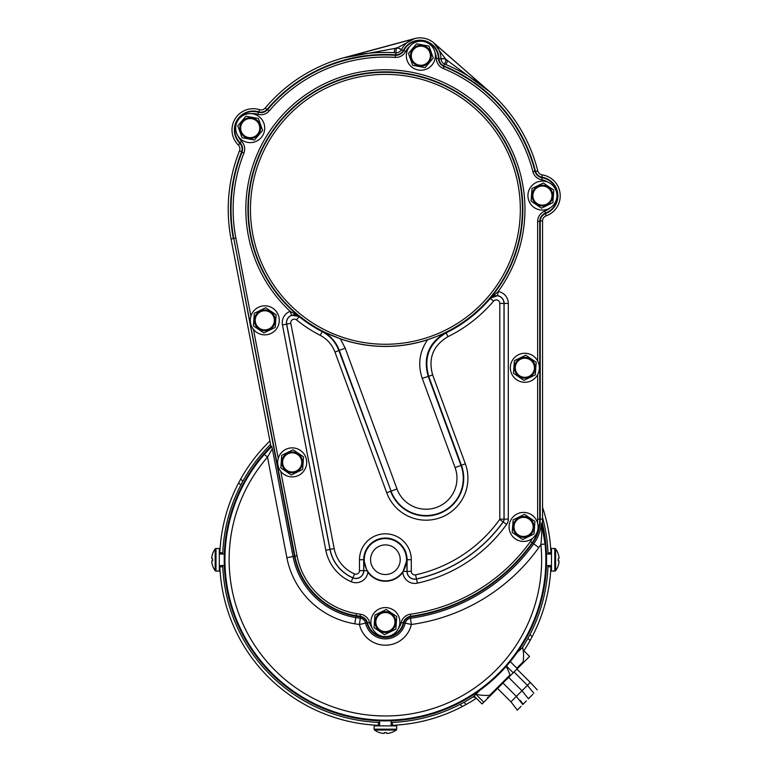 <?xml version="1.0" encoding="UTF-8"?>
<svg xmlns="http://www.w3.org/2000/svg" width="772" height="772" viewBox="0 0 772 772"><rect width="100%" height="100%" fill="white"/><g stroke="black" fill="none" stroke-linecap="round" stroke-linejoin="round"><path stroke-width="1.16" d="M271.792 446.505L272.323 448.744L267.517 457.14L264.342 454.38L271.792 446.505L270.924 446.245L231.05 239.03L233.337 238.587A154.844 154.844 0 0 1 241.501 152.132A8.444 8.444 0 0 0 239.696 143.119A18.895 18.895 0 0 1 258.514 111.795A8.444 8.444 0 0 0 267.315 109.161A154.844 154.844 0 0 1 395.332 54.812A8.444 8.444 0 0 0 403.351 50.305A18.895 18.895 0 0 1 438.959 58.527A8.444 8.444 0 0 0 444.19 66.083A154.844 154.844 0 0 1 535.421 171.017A8.444 8.444 0 0 0 542.176 177.251A18.895 18.895 0 0 1 545.688 213.545A8.444 8.444 0 0 0 540.236 221.439L540.236 519.141A40.964 40.964 0 0 1 532.555 543.015A181.121 181.121 0 0 1 410.743 616.77A8.444 8.444 0 0 0 403.727 623.11A18.895 18.895 0 0 1 367.047 623.11A8.444 8.444 0 0 0 360.032 616.77A181.121 181.121 0 0 1 356.037 616.162A75.096 75.096 0 0 1 294.47 556.245L233.81 238.5A154.361 154.361 0 0 1 241.945 152.306A8.926 8.926 0 0 0 240.044 142.781A18.403 18.403 0 0 1 258.379 112.258A8.926 8.926 0 0 0 267.681 109.47L267.315 109.161M541.5 523.242L545.08 543.999L540.892 544.414A48.704 48.704 0 0 1 538.837 547.531A188.86 188.86 0 0 1 411.351 624.5A26.624 26.624 0 0 1 359.434 624.5A188.86 188.86 0 0 1 354.782 623.795A82.826 82.826 0 0 1 286.875 557.712L267.517 457.14A156.253 156.253 0 0 0 385.392 715.972A156.253 156.253 0 0 0 540.892 544.414C541.799 536.53 541.963 529.727 541.384 523.995L541.5 523.242L542.369 523.184A161.184 161.184 0 0 1 385.392 720.894A161.184 161.184 0 0 1 270.924 446.245M441.044 58.701L445.241 58.624A25.167 25.167 0 0 1 445.241 58.768A1.457 1.457 0 0 0 446.158 60.11A161.116 161.116 0 0 1 447.635 60.718L488.753 91.077C476.102 80.095 461.859 71.265 446.013 64.597A156.919 156.919 0 0 0 444.566 63.999A5.665 5.665 0 0 1 441.044 58.826A20.969 20.969 0 0 0 441.044 58.701C440.561 51.936 438.207 46.764 433.97 43.193L434.047 43.107A21.22 21.22 0 0 0 414.525 38.6L397.657 47.642L401.401 49.553C404.808 43.676 409.189 40.057 414.554 38.706L344.322 57.736L394.588 48.472L394.347 52.67C377.103 51.734 360.428 53.422 344.322 57.736L344.293 57.62A157.17 157.17 0 0 0 265.25 107.984A5.404 5.404 0 0 1 259.517 109.663A21.22 21.22 0 0 0 238.287 145.001A5.404 5.404 0 0 1 239.503 150.858A157.17 157.17 0 0 0 231.05 239.03M542.369 523.184A43.3 43.3 0 0 0 542.562 519.141L542.562 220.946A5.404 5.404 0 0 1 546.151 215.851A21.22 21.22 0 0 0 542.214 174.897A5.404 5.404 0 0 1 537.785 170.873A157.17 157.17 0 0 0 488.83 90.99L434.047 43.107M344.293 57.62L414.525 38.6M488.83 90.99L433.97 43.193L445.241 58.624L447.635 60.718L446.013 64.597M367.897 572.255A12.043 12.043 0 0 1 351.221 581.741A43.164 43.164 0 0 1 325.823 550.214L282.465 324.944A12.043 12.043 0 0 1 290.156 311.357L299.275 316.472L296.506 319.917A3.532 3.532 0 0 0 290.822 323.333L334.17 548.612A34.663 34.663 0 0 0 354.57 573.924A3.532 3.532 0 0 0 359.491 570.672L359.491 559.719A25.901 25.901 0 0 1 385.392 533.819A25.901 25.901 0 0 1 411.293 559.719L411.293 571.386A3.532 3.532 0 0 0 415.577 574.841A140.687 140.687 0 0 0 499.696 519.45A0.531 0.531 0 0 0 499.793 519.141L499.793 303.415A3.532 3.532 0 0 0 493.569 301.128L490.365 298.407A7.739 7.739 0 0 1 504 303.415L504 519.141A4.738 4.738 0 0 1 503.112 521.901A144.895 144.895 0 0 1 416.484 578.952A7.739 7.739 0 0 1 407.085 571.386L407.085 559.719A21.693 21.693 0 0 0 385.392 538.026A21.693 21.693 0 0 0 363.699 559.719L363.699 570.672A7.739 7.739 0 0 1 352.91 577.784A38.861 38.861 0 0 1 330.049 549.403L286.692 324.134A7.739 7.739 0 0 1 299.14 316.636A137.677 137.677 0 0 0 322.127 331.603C330.049 335.81 335.637 342.141 338.898 350.623L391.076 491.146L339.255 350.314C336.042 341.88 330.445 335.53 322.445 331.275L340.346 338.84A137.126 137.126 0 0 0 427.591 339.796L446.139 332.877A137.677 137.677 0 0 0 490.365 298.407L498.181 291.526L497.515 295.676L490.201 298.272A137.464 137.464 0 0 0 385.392 71.864A137.464 137.464 0 0 0 299.275 316.472L291.604 315.304A7.836 7.836 0 0 0 286.595 324.153L329.943 549.423A38.967 38.967 0 0 0 352.872 577.881A7.836 7.836 0 0 0 363.795 570.672L363.795 559.719L366.864 570.672L367.897 572.255A21.52 21.52 0 0 0 402.82 572.351L406.989 559.719L406.989 571.386A7.836 7.836 0 0 0 416.504 579.048A144.991 144.991 0 0 0 503.199 521.959A4.835 4.835 0 0 0 504.097 519.141L504.097 303.415A7.836 7.836 0 0 0 497.515 295.676M493.569 301.128A141.874 141.874 0 0 1 447.992 336.65C433.121 345.547 428.016 358.314 432.658 374.96L465.352 463.818A41.891 41.891 0 0 1 440.503 517.607A41.891 41.891 0 0 1 386.714 492.758L334.961 352.08C332.124 344.659 327.203 339.072 320.187 335.337A141.874 141.874 0 0 1 296.506 319.917M340.346 338.84L345.18 348.133L396.991 488.975A30.948 30.948 0 0 0 436.72 507.329A30.948 30.948 0 0 0 455.075 467.6L422.245 378.367C417.604 364.635 419.389 351.781 427.591 339.796M386.714 492.758L390.661 491.301A37.693 37.693 0 0 0 439.046 513.66A37.693 37.693 0 0 0 461.405 465.275L428.711 376.418C423.432 357.494 429.242 342.98 446.139 332.877L447.992 336.65M445.656 332.626C428.711 342.71 422.882 357.233 428.161 376.196L460.99 465.429A37.249 37.249 0 0 1 438.901 513.245A37.249 37.249 0 0 1 391.076 491.146L396.991 488.975M402.82 572.351A12.043 12.043 0 0 0 417.411 583.149A149.199 149.199 0 0 0 506.606 524.41A9.042 9.042 0 0 0 508.304 519.141L508.304 303.415A12.043 12.043 0 0 0 498.181 291.526A139.568 139.568 0 0 0 385.392 69.76A139.568 139.568 0 0 0 290.156 311.357L291.604 315.304M422.573 46.31A9.563 9.563 0 0 1 430.255 57.446A9.563 9.563 0 0 1 419.119 65.128A9.563 9.563 0 0 1 411.437 53.992A9.563 9.563 0 0 1 422.573 46.31M426.395 66.064L425.082 67.608L412.673 65.331L408.436 53.442L416.61 43.83L429.029 46.108L433.266 57.996L431.944 59.55M418.231 69.991A14.504 14.504 0 0 1 406.583 53.104A14.504 14.504 0 0 1 423.471 41.447A14.504 14.504 0 0 1 435.118 58.334A14.504 14.504 0 0 1 418.231 69.991M409.112 55.352L408.436 53.442L416.61 43.83L429.029 46.108L433.266 57.996L425.082 67.608L412.673 65.331L411.987 63.41M532.892 194.882A9.563 9.563 0 0 1 543.141 186.052A9.563 9.563 0 0 1 551.97 196.3A9.563 9.563 0 0 1 541.722 205.13A9.563 9.563 0 0 1 532.892 194.882M552.125 188.966L553.804 190.105L552.868 202.698L541.5 208.179L531.068 201.077L531.995 188.493L543.372 183.003L545.061 184.151M556.902 196.667A14.504 14.504 0 0 1 541.365 210.061A14.504 14.504 0 0 1 527.971 194.525A14.504 14.504 0 0 1 543.507 181.13A14.504 14.504 0 0 1 556.902 196.667M543.324 207.301L541.5 208.179L531.068 201.077L531.995 188.493L543.372 183.003L553.804 190.105L552.868 202.698L551.034 203.586M251.933 118.705A9.563 9.563 0 0 1 259.614 129.831A9.563 9.563 0 0 1 248.487 137.522A9.563 9.563 0 0 1 240.796 126.386A9.563 9.563 0 0 1 251.933 118.705M245.978 116.215L258.388 118.492L262.625 130.391L254.442 140.002L242.032 137.725L237.795 125.836L245.978 116.215L258.388 118.492L262.625 130.391L254.442 140.002L242.032 137.725L237.795 125.836L245.978 116.215M247.59 142.376A14.504 14.504 0 0 1 235.942 125.489A14.504 14.504 0 0 1 252.83 113.841A14.504 14.504 0 0 1 264.478 130.729A14.504 14.504 0 0 1 247.59 142.376M515.31 367.067A9.563 9.563 0 0 1 525.549 358.237A9.563 9.563 0 0 1 534.388 368.485A9.563 9.563 0 0 1 524.14 377.315A9.563 9.563 0 0 1 515.31 367.067M534.542 361.151L536.212 362.29L535.276 374.883L523.908 380.364L513.476 373.262L514.413 360.669L525.78 355.188L527.469 356.336M539.31 368.852A14.504 14.504 0 0 1 523.773 382.246A14.504 14.504 0 0 1 510.379 366.7A14.504 14.504 0 0 1 525.915 353.306A14.504 14.504 0 0 1 539.31 368.852M515.146 374.401L513.476 373.262L514.413 360.669L525.78 355.188L536.212 362.29L535.276 374.883L523.908 380.364L522.219 379.216M514.046 526.214A9.563 9.563 0 0 1 524.294 517.385A9.563 9.563 0 0 1 533.124 527.633A9.563 9.563 0 0 1 522.876 536.463A9.563 9.563 0 0 1 514.046 526.214M533.278 520.299L534.948 521.438L534.021 534.021L522.654 539.512L512.212 532.41L513.148 519.817L514.992 518.929M538.045 528A14.504 14.504 0 0 1 522.509 541.384A14.504 14.504 0 0 1 509.115 525.848A14.504 14.504 0 0 1 524.661 512.454A14.504 14.504 0 0 1 538.045 528M522.692 515.213L524.516 514.335L534.948 521.438L534.021 534.021L532.178 534.909M524.477 538.634L522.654 539.512L512.212 532.41L513.148 519.817L524.516 514.335L526.205 515.484M375.848 621.431A9.563 9.563 0 0 1 386.048 612.543A9.563 9.563 0 0 1 394.936 622.753A9.563 9.563 0 0 1 384.726 631.631A9.563 9.563 0 0 1 375.848 621.431M386.338 633.793L384.514 634.681L374.044 627.626L374.922 615.033L386.261 609.494L396.731 616.548L395.862 629.141L384.514 634.681L374.044 627.626L374.922 615.033L386.261 609.494L396.731 616.548L395.862 629.141L394.029 630.039M399.857 623.091A14.504 14.504 0 0 1 384.388 636.562A14.504 14.504 0 0 1 370.917 621.084A14.504 14.504 0 0 1 386.396 607.612A14.504 14.504 0 0 1 399.857 623.091M282.639 461.724A9.563 9.563 0 0 1 292.849 452.836A9.563 9.563 0 0 1 301.727 463.046A9.563 9.563 0 0 1 291.526 471.924A9.563 9.563 0 0 1 282.639 461.724M280.844 467.919L281.712 455.326L293.061 449.786L303.531 456.841L302.653 469.434L291.314 474.973L280.844 467.919L281.712 455.326L293.061 449.786L303.531 456.841L302.653 469.434L291.314 474.973L280.844 467.919M306.658 463.383A14.504 14.504 0 0 1 291.179 476.855A14.504 14.504 0 0 1 277.717 461.376A14.504 14.504 0 0 1 293.186 447.905A14.504 14.504 0 0 1 306.658 463.383M255.242 319.676A9.563 9.563 0 0 1 265.443 310.788A9.563 9.563 0 0 1 274.33 320.998A9.563 9.563 0 0 1 264.12 329.876A9.563 9.563 0 0 1 255.242 319.676M274.446 313.664L276.125 314.793L275.257 327.386L263.918 332.925L253.448 325.871L254.316 313.278L265.655 307.738L267.353 308.877M279.261 321.335A14.504 14.504 0 0 1 263.783 334.807A14.504 14.504 0 0 1 250.311 319.328A14.504 14.504 0 0 1 265.79 305.857A14.504 14.504 0 0 1 279.261 321.335M255.127 327.01L253.448 325.871L254.316 313.278L265.655 307.738L276.125 314.793L275.257 327.386L263.918 332.925L262.219 331.786M522.21 647.94A162.757 162.757 0 0 0 547.995 566.793A162.757 162.757 0 0 0 548.004 566.667M550.976 554.055A165.681 165.681 0 0 0 550.928 552.781A165.681 165.681 0 0 1 550.976 554.055L550.928 552.781L547.995 552.781L548.043 554.055A162.757 162.757 0 0 0 542.562 517.52M270.576 444.431A162.757 162.757 0 0 0 242.871 481.188L240.796 485.067A162.757 162.757 0 0 0 222.79 552.781L222.732 554.055A162.757 162.757 0 0 1 222.79 552.781A162.757 162.757 0 0 0 222.732 554.055M523.86 650.767A165.681 165.681 0 0 0 530.065 640.538L532.149 636.678A165.681 165.681 0 0 0 550.928 566.793L547.995 566.793L548.043 565.529M530.065 640.538A165.681 165.681 0 0 0 531.985 636.987A165.681 165.681 0 0 1 530.065 640.538L527.913 638.386L529.978 634.507L532.149 636.678M269.91 440.976A165.681 165.681 0 0 0 238.789 482.587M238.625 482.896L240.796 485.067A162.757 162.757 0 0 1 242.871 481.188L240.719 479.036L238.625 482.896A165.681 165.681 0 0 0 219.808 554.055L219.856 552.781L222.79 552.781M222.732 565.529A162.757 162.757 0 0 0 222.79 566.793A162.757 162.757 0 0 1 222.732 565.529L222.79 566.793L219.856 566.793L219.808 565.529A165.681 165.681 0 0 0 379.65 725.371L378.386 725.323L378.386 722.389L379.65 722.447A162.757 162.757 0 0 1 378.386 722.389A162.757 162.757 0 0 0 379.65 722.447M391.124 722.447A162.757 162.757 0 0 0 392.398 722.389A162.757 162.757 0 0 1 391.124 722.447L392.398 722.389L392.398 725.323L391.124 725.371A165.681 165.681 0 0 0 476.363 698.264M392.398 722.389A162.757 162.757 0 0 0 460.112 704.382L462.283 706.554L466.143 704.46L463.991 702.308A162.757 162.757 0 0 0 473.545 696.605M222.79 566.793A162.757 162.757 0 0 0 378.386 722.389M550.928 552.781A165.681 165.681 0 0 0 542.562 507.358M550.928 566.793L550.976 565.529A165.681 165.681 0 0 1 550.928 566.793A165.681 165.681 0 0 0 550.976 565.529M460.112 704.382A162.757 162.757 0 0 0 461.154 703.832A162.757 162.757 0 0 1 460.112 704.382L463.991 702.308M374.111 729.183L374.111 725.873L396.673 725.873L396.673 729.183A1.052 1.052 0 0 1 396.239 730.032L374.536 730.032A1.052 1.052 0 0 1 374.111 729.183L396.673 729.183M385.392 732.589L384.408 732.589L385.392 732.589M379.515 732.589L379.515 732.589A18.354 18.316 180 0 0 382.208 733.275A18.316 15.826 97.4 0 0 383.568 733.4A18.316 9.139 94.3 0 0 384.36 733.275L384.408 732.589M386.415 733.275L386.376 732.589L386.415 733.275A18.316 9.139 -94.3 0 0 387.216 733.4A18.316 15.826 -97.4 0 0 388.577 733.275A18.354 18.316 180 0 0 391.259 732.589L391.259 732.589M215.996 548.506L219.306 548.506L219.306 571.068L215.996 571.068A1.052 1.052 0 0 1 215.147 570.643L215.147 548.94A1.052 1.052 0 0 1 215.996 548.506L215.996 571.068M212.59 559.787L212.59 558.803L212.59 560.771L211.904 560.819L212.59 560.771M212.59 553.92L212.59 553.92A18.354 18.316 -90 0 0 211.904 556.602A18.316 15.826 -172.6 0 0 211.779 557.963A18.316 9.139 -175.7 0 0 211.904 558.764L212.59 558.803M212.59 565.664L212.59 565.664A18.354 18.316 -90 0 1 211.904 562.971A18.316 15.826 -7.4 0 1 211.779 561.611A18.316 9.139 -4.3 0 1 211.904 560.819M554.788 571.068L551.478 571.068L551.478 548.506L554.788 548.506A1.052 1.052 0 0 1 555.628 548.94L555.628 570.643A1.052 1.052 0 0 1 554.788 571.068L554.788 548.506M558.195 559.787L558.195 560.771L558.195 558.803L558.88 558.764L558.195 558.803M558.195 565.664L558.195 565.664A18.354 18.316 90 0 0 558.88 562.971A18.316 15.826 7.4 0 0 559.005 561.611A18.316 9.139 4.3 0 0 558.88 560.819L558.195 560.771M558.195 553.92L558.195 553.92A18.354 18.316 90 0 1 558.88 556.602A18.316 15.826 172.6 0 1 559.005 557.963A18.316 9.139 175.7 0 1 558.88 558.764M506.142 666.477A41.727 15.932 45 0 1 510.002 674.998L489.786 695.215L491.532 694.462L489.834 696.161M520.058 665.937L521.766 664.229M522.519 662.482L516.825 668.176M512.56 673.445L511.537 674.467M510.002 674.998L509.983 676.021L513.206 672.798L506.49 666.091M517.337 652.292L522.654 647.496A41.842 41.842 0 0 1 523.146 661.855L522.152 663.852L513.206 672.798M521.766 664.238L529.553 656.451L523.098 649.995M479.779 690.371L475.919 694.231A41.727 38.561 45 0 0 489.786 695.215M517.327 668.677L510.263 661.623M479.644 690.496L473.101 697.048L474.124 696.026L482.056 703.948L483.755 702.25L475.919 694.231M509.983 676.021L483.755 702.25M516.922 669.083L530.306 682.458L510.939 701.816L517.337 710.124M524.391 702.935L526.388 700.899L522.808 704.547L516.362 696.402L502.977 683.027M528.453 698.785L522.007 690.757L508.623 677.382M532.786 694.375L528.559 698.689L527.787 697.772M529.64 697.579L530.808 696.392M533.848 693.295L527.421 685.343L514.046 671.958M521.081 706.303L517.259 710.201M545.08 543.999A160.46 160.46 0 0 1 385.392 720.179A160.46 160.46 0 0 1 264.342 454.38M238.287 145.001L239.918 143.36M542.214 174.897L541.857 177.193M542.562 519.141L539.744 519.141A40.482 40.482 0 0 1 532.159 542.735L533.713 543.855A42.392 42.392 0 0 0 541.384 523.995M542.562 220.946L540.246 220.946M546.151 215.851L545.37 213.67M537.785 170.873L535.536 171.442M446.158 60.11L443.794 65.909M445.241 58.768L438.978 58.846M401.401 49.553A20.969 20.969 0 0 0 401.353 49.659L403.196 50.585M397.59 47.767A25.167 25.167 0 0 1 397.657 47.642L394.588 48.472A161.116 161.116 0 0 1 396.19 48.568A1.457 1.457 0 0 0 397.59 47.767L401.353 49.659A5.665 5.665 0 0 1 395.911 52.766L395.775 54.822M396.19 48.568L395.911 52.766A156.919 156.919 0 0 0 394.347 52.67M265.25 107.984L267.025 109.479M259.517 109.663L258.823 111.882M239.503 150.858L241.655 151.717M272.323 448.744L293.061 556.515L294.943 556.158L233.81 238.5L235.875 238.104L250.9 316.144M286.875 557.712L293.061 556.515A76.524 76.524 0 0 0 355.805 617.571A182.549 182.549 0 0 0 360.292 618.247A6.311 6.311 0 0 1 365.581 623.101A20.323 20.323 0 0 0 405.203 623.101A6.311 6.311 0 0 1 410.482 618.247L410.289 616.847M403.814 622.782L411.351 624.5L410.482 618.247A182.549 182.549 0 0 0 533.713 543.855L538.837 547.531M360.485 616.847L359.424 624.5L366.961 622.782M354.782 623.795L356.114 615.68A74.614 74.614 0 0 1 294.943 556.158L297.008 555.763A72.51 72.51 0 0 0 356.461 613.605A178.535 178.535 0 0 0 360.399 614.213A11.03 11.03 0 0 1 369.556 622.493A16.308 16.308 0 0 0 372.258 628.244M282.465 324.944L290.822 323.333M400.214 559.719A14.822 14.822 0 0 0 385.392 544.897A14.822 14.822 0 0 0 370.56 559.719A14.822 14.822 0 0 0 385.392 574.542A14.822 14.822 0 0 0 400.214 559.719M364.259 559.719A21.133 21.133 0 0 1 385.392 538.586A21.133 21.133 0 0 1 406.526 559.719A21.133 21.133 0 0 1 385.392 580.853A21.133 21.133 0 0 1 364.259 559.719M520.328 209.328A134.936 134.936 0 0 0 385.392 74.392A134.936 134.936 0 0 0 250.456 209.328A134.936 134.936 0 0 0 385.392 344.264A134.936 134.936 0 0 0 520.328 209.328M248.352 209.328A137.04 137.04 0 0 1 385.392 72.288A137.04 137.04 0 0 1 522.432 209.328A137.04 137.04 0 0 1 385.392 346.367A137.04 137.04 0 0 1 248.352 209.328M238.172 136.21A16.308 16.308 0 0 0 241.549 141.315A11.03 11.03 0 0 1 243.904 153.088A152.258 152.258 0 0 0 235.875 238.104M239.696 143.119L241.549 141.315M411.293 559.719L406.989 559.719M359.491 559.719L363.795 559.719M547.666 182.067A16.308 16.308 0 0 0 541.741 179.799A11.03 11.03 0 0 1 532.912 171.664A152.258 152.258 0 0 0 443.205 68.476A11.03 11.03 0 0 1 436.373 58.604A16.308 16.308 0 0 0 434.993 52.496M409.527 46.658A16.308 16.308 0 0 0 405.638 51.512A11.03 11.03 0 0 1 395.167 57.389A152.258 152.258 0 0 0 269.293 110.83A11.03 11.03 0 0 1 257.79 114.275A16.308 16.308 0 0 0 251.788 113.687M253.438 329.374L278.258 458.327M280.757 471.316L297.008 555.763M398.526 628.244A16.308 16.308 0 0 0 401.218 622.493A11.03 11.03 0 0 1 410.386 614.213A178.535 178.535 0 0 0 530.451 541.51A38.378 38.378 0 0 0 532.468 538.393M537.476 522.75A38.378 38.378 0 0 0 537.65 519.141L537.65 374.603M537.65 360.949L537.65 221.439A11.03 11.03 0 0 1 544.771 211.123A16.308 16.308 0 0 0 549.799 208.093M320.187 335.337L322.445 331.275M269.293 110.83L267.681 109.47A154.361 154.361 0 0 1 395.303 55.294A8.926 8.926 0 0 0 403.775 50.527A18.403 18.403 0 0 1 438.477 58.547A8.926 8.926 0 0 0 444.006 66.537A154.361 154.361 0 0 1 534.948 171.143A8.926 8.926 0 0 0 542.098 177.734L542.176 177.251M541.741 179.799L542.098 177.734A18.403 18.403 0 0 1 545.514 213.091L545.688 213.545M532.912 171.664L535.421 171.017M443.205 68.476L444.19 66.083M436.373 58.604L438.959 58.527M405.638 51.512L403.351 50.305M395.167 57.389L395.332 54.812M257.79 114.275L258.514 111.795M243.904 153.088L241.501 152.132M530.451 541.51L532.159 542.735A180.638 180.638 0 0 1 410.675 616.288A8.926 8.926 0 0 0 403.264 622.994A18.403 18.403 0 0 1 367.52 622.994A8.926 8.926 0 0 0 360.099 616.288L360.032 616.77M360.399 614.213L360.099 616.288A180.638 180.638 0 0 1 356.114 615.68L356.461 613.605M369.556 622.493L367.047 623.11M401.218 622.493L403.727 623.11M410.386 614.213L410.743 616.77M544.771 211.123L545.514 213.091A8.926 8.926 0 0 0 539.744 221.439L540.236 221.439M537.65 221.439L539.744 221.439L539.744 519.141L537.65 519.141M359.491 570.672L366.864 570.672M354.57 573.924L351.221 581.741M334.17 548.612L325.823 550.214M499.793 519.141L508.304 519.141M499.793 303.415L508.304 303.415M499.696 519.45L506.606 524.41M415.577 574.841L417.411 583.149M411.293 571.386L403.476 571.386M345.18 348.133L334.961 352.08M465.352 463.818L455.075 467.6M432.658 374.96L422.245 378.367M418.974 65.938A10.383 10.383 0 0 1 410.636 53.847A10.383 10.383 0 0 1 422.718 45.5A10.383 10.383 0 0 1 431.065 57.591A10.383 10.383 0 0 1 418.974 65.938M552.791 196.358A10.383 10.383 0 0 1 541.664 205.95A10.383 10.383 0 0 1 532.082 194.824A10.383 10.383 0 0 1 543.198 185.241A10.383 10.383 0 0 1 552.791 196.358M248.333 138.323A10.383 10.383 0 0 1 239.995 126.232A10.383 10.383 0 0 1 252.087 117.894A10.383 10.383 0 0 1 260.425 129.985A10.383 10.383 0 0 1 248.333 138.323M535.199 368.543A10.383 10.383 0 0 1 524.072 378.135A10.383 10.383 0 0 1 514.49 367.009A10.383 10.383 0 0 1 525.616 357.417A10.383 10.383 0 0 1 535.199 368.543M533.944 527.691A10.383 10.383 0 0 1 522.818 537.283A10.383 10.383 0 0 1 513.226 526.157A10.383 10.383 0 0 1 524.352 516.564A10.383 10.383 0 0 1 533.944 527.691M395.747 622.801A10.383 10.383 0 0 1 384.668 632.451A10.383 10.383 0 0 1 375.028 621.373A10.383 10.383 0 0 1 386.106 611.723A10.383 10.383 0 0 1 395.747 622.801M302.547 463.094A10.383 10.383 0 0 1 291.469 472.744A10.383 10.383 0 0 1 281.828 461.666A10.383 10.383 0 0 1 292.906 452.016A10.383 10.383 0 0 1 302.547 463.094M275.15 321.046A10.383 10.383 0 0 1 264.072 330.696A10.383 10.383 0 0 1 254.422 319.618A10.383 10.383 0 0 1 265.5 309.968A10.383 10.383 0 0 1 275.15 321.046M242.871 481.188A162.757 162.757 0 0 0 240.796 485.067M374.536 730.032A18.364 18.364 0 0 0 379.438 732.589M391.124 725.873L391.124 720.797M379.65 720.797L379.65 725.873M391.346 732.589A18.364 18.364 0 0 0 396.239 730.032M215.147 548.94A18.364 18.364 0 0 0 212.59 553.833M219.306 565.529L224.314 565.529M224.314 554.055L219.306 554.055M212.59 565.741A18.364 18.364 0 0 0 215.147 570.643M555.628 570.643A18.364 18.364 0 0 0 558.195 565.741M551.478 554.055L546.47 554.055M546.46 565.529L551.478 565.529M558.195 553.833A18.364 18.364 0 0 0 555.628 548.94M487.45 697.55L489.448 696.556M491.542 694.462L497.564 688.441L510.939 701.816M473.101 697.048A41.842 41.842 0 0 0 475.6 697.492M530.306 682.458L537.235 689.84M520.116 700.252L523.194 704.151"/></g></svg>
